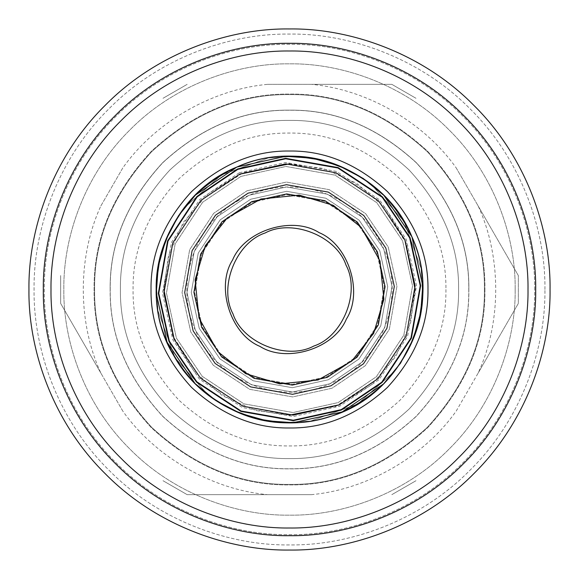 <?xml version="1.0" encoding="UTF-8"?>
<svg xmlns="http://www.w3.org/2000/svg" width="579" height="579" viewBox="0 0 579 579"><rect width="100%" height="100%" fill="white"/><g stroke="black" fill="none" stroke-linecap="round" stroke-linejoin="round"><path stroke-width="0.43" stroke-dasharray="2.9 2.17" d="M289.5 535.691C231.774 536.48 163.539 512.553 115.416 463.584C66.447 415.461 42.52 347.226 43.309 289.5C42.52 231.774 66.447 163.539 115.416 115.416C163.539 66.447 231.774 42.52 289.5 43.309C347.226 42.52 415.461 66.447 463.584 115.416C512.553 163.539 536.48 231.774 535.691 289.5C536.48 347.226 512.553 415.461 463.584 463.584C415.461 512.553 347.226 536.48 289.5 535.691M515.172 289.5C515.896 342.421 493.959 404.967 449.072 449.072C404.967 493.959 342.421 515.896 289.5 515.172C236.579 515.896 174.033 493.959 129.928 449.072C85.041 404.967 63.104 342.421 63.828 289.5C63.104 236.579 85.041 174.033 129.928 129.928C174.033 85.041 236.579 63.104 289.5 63.828C342.421 63.104 404.967 85.041 449.072 129.928C493.959 174.033 515.896 236.579 515.172 289.5C515.896 342.421 493.959 404.967 449.072 449.072C404.967 493.959 342.421 515.896 289.5 515.172C236.579 515.896 174.033 493.959 129.928 449.072C85.041 404.967 63.104 342.421 63.828 289.5C63.104 236.579 85.041 174.033 129.928 129.928C174.033 85.041 236.579 63.104 289.5 63.828C342.421 63.104 404.967 85.041 449.072 129.928C493.959 174.033 515.896 236.579 515.172 289.5C515.896 342.421 493.959 404.967 449.072 449.072C404.967 493.959 342.421 515.896 289.5 515.172C236.579 515.896 174.033 493.959 129.928 449.072C85.041 404.967 63.104 342.421 63.828 289.5C63.104 236.579 85.041 174.033 129.928 129.928C174.033 85.041 236.579 63.104 289.5 63.828C342.421 63.104 404.967 85.041 449.072 129.928C493.959 174.033 515.896 236.579 515.172 289.5C515.896 342.421 493.959 404.967 449.072 449.072C404.967 493.959 342.421 515.896 289.5 515.172C236.579 515.896 174.033 493.959 129.928 449.072C85.041 404.967 63.104 342.421 63.828 289.5C63.104 236.579 85.041 174.033 129.928 129.928C174.033 85.041 236.579 63.104 289.5 63.828C342.421 63.104 404.967 85.041 449.072 129.928C493.959 174.033 515.896 236.579 515.172 289.5M468.758 289.5C469.374 335.248 451.873 377.501 416.25 416.25C377.501 451.873 335.248 469.374 289.5 468.758C243.752 469.374 201.499 451.873 162.75 416.25C127.127 377.501 109.626 335.248 110.242 289.5C109.626 243.752 127.127 201.499 162.75 162.75C201.499 127.127 243.752 109.626 289.5 110.242C335.248 109.626 377.501 127.127 416.25 162.75C451.873 201.499 469.374 243.752 468.758 289.5C469.374 335.248 451.873 377.501 416.25 416.25C377.501 451.873 335.248 469.374 289.5 468.758C243.752 469.374 201.499 451.873 162.75 416.25C127.127 377.501 109.626 335.248 110.242 289.5C109.626 243.752 127.127 201.499 162.75 162.75C201.499 127.127 243.752 109.626 289.5 110.242C335.248 109.626 377.501 127.127 416.25 162.75C451.873 201.499 469.374 243.752 468.758 289.5M445.931 289.5C446.467 329.422 431.196 366.297 400.118 400.118C366.297 431.196 329.422 446.467 289.5 445.931C249.578 446.467 212.703 431.196 178.882 400.118C147.804 366.297 132.533 329.422 133.069 289.5C132.533 249.578 147.804 212.703 178.882 178.882C212.703 147.804 249.578 132.533 289.5 133.069C329.422 132.533 366.297 147.804 400.118 178.882C431.196 212.703 446.467 249.578 445.931 289.5M415.157 289.5L406.335 335.755L378.355 378.355L335.755 406.335L289.5 415.157L243.245 406.335L200.645 378.355L172.665 335.755L163.843 289.5L172.665 243.245L200.645 200.645L243.245 172.665L289.5 163.843L335.755 172.665L378.355 200.645L406.335 243.245L415.157 289.5L410.583 323.096L395.833 356.454L371.197 384.977L339.605 404.735M289.5 415.157L255.904 410.583L222.546 395.833L194.023 371.197L174.265 339.605M163.843 289.5L168.417 255.904L183.167 222.546L207.803 194.023L239.395 174.265M289.5 163.843L323.096 168.417L356.454 183.167L384.977 207.803L404.735 239.395M422.851 289.5C423.307 323.531 410.294 354.963 383.797 383.797C354.963 410.294 323.531 423.307 289.5 422.851C255.469 423.307 224.037 410.294 195.203 383.797C168.706 354.963 155.693 323.531 156.149 289.5C155.693 255.469 168.706 224.037 195.203 195.203C224.037 168.706 255.469 155.693 289.5 156.149C323.531 155.693 354.963 168.706 383.797 195.203C410.294 224.037 423.307 255.469 422.851 289.5M484.399 289.5C485.064 339.243 466.037 385.18 427.316 427.316C385.18 466.037 339.243 485.064 289.5 484.399C239.757 485.064 193.82 466.037 151.684 427.316C112.963 385.18 93.936 339.243 94.601 289.5C93.936 239.757 112.963 193.82 151.684 151.684C193.82 112.963 239.757 93.936 289.5 94.601C339.243 93.936 385.18 112.963 427.316 151.684C466.037 193.82 485.064 239.757 484.399 289.5C485.064 339.243 466.037 385.18 427.316 427.316C385.18 466.037 339.243 485.064 289.5 484.399C239.757 485.064 193.82 466.037 151.684 427.316C112.963 385.18 93.936 339.243 94.601 289.5C93.936 239.757 112.963 193.82 151.684 151.684C193.82 112.963 239.757 93.936 289.5 94.601C339.243 93.936 385.18 112.963 427.316 151.684C466.037 193.82 485.064 239.757 484.399 289.5M550.05 289.5C550.89 350.599 525.558 422.808 473.738 473.738C422.808 525.558 350.599 550.89 289.5 550.05C228.401 550.89 156.192 525.558 105.262 473.738C53.442 422.808 28.11 350.599 28.95 289.5C28.11 228.401 53.442 156.192 105.262 105.262C156.192 53.442 228.401 28.11 289.5 28.95C350.599 28.11 422.808 53.442 473.738 105.262C525.558 156.192 550.89 228.401 550.05 289.5M484.913 289.5C485.586 339.374 466.508 385.433 427.678 427.678C385.433 466.508 339.374 485.586 289.5 484.913C239.626 485.586 193.567 466.508 151.322 427.678C112.492 385.433 93.414 339.374 94.088 289.5C93.414 239.626 112.492 193.567 151.322 151.322C193.567 112.492 239.626 93.414 289.5 94.088C339.374 93.414 385.433 112.492 427.678 151.322C466.508 193.567 485.586 239.626 484.913 289.5C485.586 339.374 466.508 385.433 427.678 427.678C385.433 466.508 339.374 485.586 289.5 484.913C239.626 485.586 193.567 466.508 151.322 427.678C112.492 385.433 93.414 339.374 94.088 289.5C93.414 239.626 112.492 193.567 151.322 151.322C193.567 112.492 239.626 93.414 289.5 94.088C339.374 93.414 385.433 112.492 427.678 151.322C466.508 193.567 485.586 239.626 484.913 289.5M468.852 289.5C469.468 243.723 451.96 201.449 416.323 162.677C377.551 127.04 335.277 109.532 289.5 110.148C243.723 109.532 201.449 127.04 162.677 162.677C127.04 201.449 109.532 243.723 110.148 289.5C109.532 335.277 127.04 377.551 162.677 416.323C201.449 451.96 243.723 469.468 289.5 468.852C335.277 469.468 377.551 451.96 416.323 416.323C451.96 377.551 469.468 335.277 468.852 289.5M458.597 289.5C459.176 332.657 442.667 372.514 409.071 409.071C372.514 442.667 332.657 459.176 289.5 458.597C246.343 459.176 206.486 442.667 169.929 409.071C136.333 372.514 119.824 332.657 120.403 289.5C119.824 246.343 136.333 206.486 169.929 169.929C206.486 136.333 246.343 119.824 289.5 120.403C332.657 119.824 372.514 136.333 409.071 169.929C442.667 206.486 459.176 246.343 458.597 289.5C459.176 246.343 442.667 206.486 409.071 169.929C372.514 136.333 332.657 119.824 289.5 120.403C246.343 119.824 206.486 136.333 169.929 169.929C136.333 206.486 119.824 246.343 120.403 289.5C119.824 332.657 136.333 372.514 169.929 409.071C206.486 442.667 246.343 459.176 289.5 458.597C332.657 459.176 372.514 442.667 409.071 409.071C442.667 372.514 459.176 332.657 458.597 289.5M544.919 289.5C545.744 229.602 520.912 158.812 470.112 108.888C420.188 58.088 349.398 33.256 289.5 34.081C229.602 33.256 158.812 58.088 108.888 108.888C58.088 158.812 33.256 229.602 34.081 289.5C33.256 349.398 58.088 420.188 108.888 470.112C158.812 520.912 229.602 545.744 289.5 544.919C349.398 545.744 420.188 520.912 470.112 470.112C520.912 420.188 545.744 349.398 544.919 289.5C545.744 349.398 520.912 420.188 470.112 470.112C420.188 520.912 349.398 545.744 289.5 544.919C229.602 545.744 158.812 520.912 108.888 470.112C58.088 420.188 33.256 349.398 34.081 289.5C33.256 229.602 58.088 158.812 108.888 108.888C158.812 58.088 229.602 33.256 289.5 34.081C349.398 33.256 420.188 58.088 470.112 108.888C520.912 158.812 545.744 229.602 544.919 289.5M110.148 289.5C109.532 243.723 127.04 201.449 162.677 162.677C201.449 127.04 243.723 109.532 289.5 110.148C335.277 109.532 377.551 127.04 416.323 162.677C451.96 201.449 469.468 243.723 468.852 289.5C469.468 335.277 451.96 377.551 416.323 416.323C377.551 451.96 335.277 469.468 289.5 468.852C243.723 469.468 201.449 451.96 162.677 416.323C127.04 377.551 109.532 335.277 110.148 289.5M100.862 205.914L122.791 167.932C155.071 122.227 211.849 89.448 267.57 84.346L311.43 84.346C367.151 89.448 423.929 122.227 456.209 167.932L478.138 205.914C501.573 256.721 501.573 322.279 478.138 373.086L456.209 411.068C423.929 456.773 367.151 489.552 311.43 494.654L267.57 494.654C211.849 489.552 155.071 456.773 122.791 411.068L100.862 373.086C77.427 322.279 77.427 256.721 100.862 205.914L122.791 167.932M478.138 373.086L518.335 303.454L518.335 275.546L478.138 205.914M456.209 167.932L518.335 275.546L518.335 303.454L456.209 411.068M267.57 84.346L391.831 84.346L416.004 98.3L391.831 84.346L311.43 84.346M187.169 84.346L162.996 98.3L187.169 84.346M122.791 411.068L60.665 303.454L60.665 275.546L60.665 303.454L100.862 373.086M311.43 494.654L187.169 494.654L162.996 480.7L187.169 494.654L267.57 494.654M391.831 494.654L416.004 480.7L391.831 494.654M239.308 172.752L285.802 162.467L336.565 171.449L379.578 199.856L406.248 239.308L416.533 285.802L407.551 336.565L379.144 379.578L339.692 406.248L293.198 416.533L242.435 407.551L199.422 379.144L172.752 339.692L162.467 293.198L171.449 242.435L199.856 199.422L239.308 172.752M239.865 174.055L285.845 163.893L336.037 172.774L378.565 200.862L404.945 239.865L415.107 285.845L406.226 336.037L378.138 378.565L339.135 404.945L293.155 415.107L242.963 406.226L200.435 378.138L174.055 339.135L163.893 293.155L172.774 242.963L200.862 200.435L239.865 174.055M251.735 201.651L286.721 193.922L324.913 200.674L357.279 222.047L377.349 251.735L385.078 286.721L378.326 324.913L356.954 357.279L327.265 377.349L292.279 385.078L254.087 378.326L221.721 356.954L201.651 327.265L193.922 292.279L200.674 254.087L222.047 221.721L251.735 201.651M250.693 199.241L220.194 219.861L198.242 253.117L191.294 292.359L199.241 328.307L219.861 358.806L253.117 380.758L292.359 387.706L328.307 379.759L358.806 359.139L380.758 325.883L387.706 286.641L379.759 250.693L359.139 220.194L325.883 198.242L286.641 191.294L250.693 199.241L286.641 191.294L325.883 198.242L359.139 220.194L379.759 250.693L387.706 286.641L380.758 325.883L358.806 359.139L328.307 379.759L292.359 387.706L253.117 380.758L219.861 358.806L199.241 328.307L191.294 292.359L198.242 253.117L220.194 219.861L250.693 199.241M247.052 190.759L286.373 182.067L329.299 189.666L365.682 213.687L388.241 247.052L396.933 286.373L389.334 329.299L365.313 365.682L331.948 388.241L292.627 396.933L249.701 389.334L213.318 365.313L190.759 331.948L182.067 292.627L189.666 249.701L213.687 213.318L247.052 190.759L213.687 213.318L189.666 249.701L182.067 292.627L190.759 331.948L213.318 365.313L249.701 389.334L292.627 396.933L331.948 388.241L365.313 365.682L389.334 329.299L396.933 286.373L388.241 247.052L365.682 213.687L329.299 189.666L286.373 182.067L247.052 190.759M265.189 232.961C292.077 218.399 336.544 236.131 346.039 265.189C360.601 292.077 342.869 336.544 313.811 346.039C286.923 360.601 242.456 342.869 232.961 313.811C218.399 286.923 236.131 242.456 265.189 232.961M252.024 202.332L286.743 194.653L324.638 201.362L356.758 222.568L376.668 252.024L384.347 286.743L377.638 324.638L356.432 356.758L326.976 376.668L292.257 384.347L254.362 377.638L222.242 356.432L202.332 326.976L194.653 292.257L201.362 254.362L222.568 222.242L252.024 202.332L286.743 194.653L324.638 201.362L356.758 222.568L376.668 252.024L384.347 286.743L377.638 324.638L356.432 356.758L326.976 376.668L292.257 384.347L254.362 377.638L222.242 356.432L202.332 326.976L194.653 292.257L201.362 254.362L222.568 222.242L252.024 202.332M248.984 195.261L286.518 186.966L327.49 194.211L362.208 217.139L383.739 248.984L392.034 286.518L384.789 327.49L361.861 362.208L330.016 383.739L292.482 392.034L251.51 384.789L216.792 361.861L195.261 330.016L186.966 292.482L194.211 251.51L217.139 216.792L248.984 195.261L286.518 186.966L327.49 194.211L362.208 217.139L383.739 248.984L392.034 286.518L384.789 327.49L361.861 362.208L330.016 383.739L292.482 392.034L251.51 384.789L216.792 361.861L195.261 330.016L186.966 292.482L194.211 251.51L217.139 216.792L248.984 195.261M240.878 176.414L285.917 166.455L335.082 175.155L376.748 202.664L402.586 240.878L412.545 285.917L403.845 335.082L376.336 376.748L338.122 402.586L293.083 412.545L243.918 403.845L202.252 376.336L176.414 338.122L166.455 293.083L175.155 243.918L202.664 202.252L240.878 176.414L285.917 166.455L335.082 175.155L376.748 202.664L402.586 240.878L412.545 285.917L403.845 335.082L376.336 376.748L338.122 402.586L293.083 412.545L243.918 403.845L202.252 376.336L176.414 338.122L166.455 293.083L175.155 243.918L202.664 202.252L240.878 176.414M346.372 319.094C363.554 292.279 348.551 244.722 319.094 232.628C292.279 215.446 244.722 230.449 232.628 259.906C215.446 286.721 230.449 334.278 259.906 346.372C286.721 363.554 334.278 348.551 346.372 319.094M373.672 333.294L351.641 361.202L318.052 379.99L279.758 383.884L245.706 373.672L217.798 351.641L199.01 318.052L195.116 279.758L205.328 245.706L227.359 217.798L260.948 199.01L299.242 195.116L333.294 205.328L361.202 227.359L379.99 260.948L383.884 299.242L373.672 333.294M174.952 357.583L157.937 310.633L156.373 283.804L160.361 256.642L169.835 230.883L184.035 208.056L221.417 174.952L268.367 157.937L295.196 156.373L322.358 160.361L348.117 169.835L370.944 184.035L404.048 221.417L421.063 268.367L422.627 295.196L418.639 322.358L409.165 348.117L394.965 370.944L357.583 404.048L310.633 421.063L283.804 422.627L256.642 418.639L230.883 409.165L208.056 394.965L174.952 357.583L157.937 310.633L156.373 283.804L160.361 256.642L169.835 230.883L184.035 208.056L221.417 174.952L268.367 157.937L295.196 156.373L322.358 160.361L348.117 169.835L370.944 184.035L404.048 221.417L421.063 268.367L422.627 295.196L418.639 322.358L409.165 348.117L394.965 370.944L357.583 404.048L310.633 421.063L283.804 422.627L256.642 418.639L230.883 409.165L208.056 394.965L174.952 357.583M534.663 289.5C535.452 232.013 511.619 164.067 462.86 116.14C414.933 67.381 346.987 43.548 289.5 44.337C232.013 43.548 164.067 67.381 116.14 116.14C67.381 164.067 43.548 232.013 44.337 289.5C43.548 346.987 67.381 414.933 116.14 462.86C164.067 511.619 232.013 535.452 289.5 534.663C346.987 535.452 414.933 511.619 462.86 462.86C511.619 414.933 535.452 346.987 534.663 289.5C535.452 232.013 511.619 164.067 462.86 116.14C414.933 67.381 346.987 43.548 289.5 44.337C232.013 43.548 164.067 67.381 116.14 116.14C67.381 164.067 43.548 232.013 44.337 289.5C43.548 346.987 67.381 414.933 116.14 462.86C164.067 511.619 232.013 535.452 289.5 534.663C346.987 535.452 414.933 511.619 462.86 462.86C511.619 414.933 535.452 346.987 534.663 289.5M237.093 201.318C261.484 187.292 287.387 183.55 314.795 190.086C346.365 198.865 369.149 218.044 383.139 247.624C406.827 297.049 381.959 362.107 331.376 383.139C281.951 406.827 216.893 381.959 195.861 331.376C174.236 285.737 193.133 226.157 237.093 201.318"/><path stroke-width="0.87" d="M535.691 289.5C536.48 231.774 512.553 163.539 463.584 115.416C415.461 66.447 347.226 42.52 289.5 43.309C231.774 42.52 163.539 66.447 115.416 115.416C66.447 163.539 42.52 231.774 43.309 289.5C42.52 347.226 66.447 415.461 115.416 463.584C163.539 512.553 231.774 536.48 289.5 535.691C347.226 536.48 415.461 512.553 463.584 463.584C512.553 415.461 536.48 347.226 535.691 289.5M427.982 289.5C428.453 324.841 414.933 357.482 387.423 387.423C357.482 414.933 324.841 428.453 289.5 427.982C254.159 428.453 221.518 414.933 191.577 387.423C164.067 357.482 150.547 324.841 151.018 289.5C150.547 254.159 164.067 221.518 191.577 191.577C221.518 164.067 254.159 150.547 289.5 151.018C324.841 150.547 357.482 164.067 387.423 191.577C414.933 221.518 428.453 254.159 427.982 289.5M339.605 404.735L289.5 415.157M174.265 339.605L163.843 289.5M239.395 174.265L289.5 163.843M404.735 239.395L415.157 289.5M422.851 289.5C423.307 323.531 410.294 354.963 383.797 383.797C354.963 410.294 323.531 423.307 289.5 422.851C255.469 423.307 224.037 410.294 195.203 383.797C168.706 354.963 155.693 323.531 156.149 289.5C155.693 255.469 168.706 224.037 195.203 195.203C224.037 168.706 255.469 155.693 289.5 156.149C323.531 155.693 354.963 168.706 383.797 195.203C410.294 224.037 423.307 255.469 422.851 289.5M28.95 289.5C28.11 228.401 53.442 156.192 105.262 105.262C156.192 53.442 228.401 28.11 289.5 28.95C350.599 28.11 422.808 53.442 473.738 105.262C525.558 156.192 550.89 228.401 550.05 289.5C550.89 350.599 525.558 422.808 473.738 473.738C422.808 525.558 350.599 550.89 289.5 550.05C228.401 550.89 156.192 525.558 105.262 473.738C53.442 422.808 28.11 350.599 28.95 289.5M237.839 169.343L197.244 196.795L168.011 241.067L158.769 293.3L169.343 341.161L196.795 381.756L241.067 410.989L293.3 420.231L341.161 409.657L381.756 382.205L410.989 337.933L420.231 285.7L409.657 237.839L382.205 197.244L337.933 168.011L285.7 158.769L237.839 169.343M239.865 174.055L285.845 163.893L336.037 172.774L378.565 200.862L404.945 239.865L415.107 285.845L406.226 336.037L378.138 378.565L339.135 404.945L293.155 415.107L242.963 406.226L200.435 378.138L174.055 339.135L163.893 293.155L172.774 242.963L200.862 200.435L239.865 174.055M248.087 193.169L215.533 215.178L192.098 250.671L184.694 292.547L193.169 330.913L215.178 363.467L250.671 386.902L292.547 394.306L330.913 385.831L363.467 363.822L386.902 328.329L394.306 286.453L385.831 248.087L363.822 215.533L328.329 192.098L286.453 184.694L248.087 193.169M251.735 201.651L286.721 193.922L324.913 200.674L357.279 222.047L377.349 251.735L385.078 286.721L378.326 324.913L356.954 357.279L327.265 377.349L292.279 385.078L254.087 378.326L221.721 356.954L201.651 327.265L193.922 292.279L200.674 254.087L222.047 221.721L251.735 201.651M265.189 232.961C292.077 218.399 336.544 236.131 346.039 265.189C360.601 292.077 342.869 336.544 313.811 346.039C286.923 360.601 242.456 342.869 232.961 313.811C218.399 286.923 236.131 242.456 265.189 232.961M346.372 319.094C334.278 348.551 286.721 363.554 259.906 346.372C230.449 334.278 215.446 286.721 232.628 259.906C244.722 230.449 292.279 215.446 319.094 232.628C348.551 244.722 363.554 292.279 346.372 319.094M373.672 333.294L351.641 361.202L318.052 379.99L279.758 383.884L245.706 373.672L217.798 351.641L199.01 318.052L195.116 279.758L205.328 245.706L227.359 217.798L260.948 199.01L299.242 195.116L333.294 205.328L361.202 227.359L379.99 260.948L383.884 299.242L373.672 333.294M289.5 527.997C233.576 528.765 167.476 505.583 120.859 458.141C73.417 411.524 50.235 345.424 51.003 289.5C50.235 233.576 73.417 167.476 120.859 120.859C167.476 73.417 233.576 50.235 289.5 51.003C345.424 50.235 411.524 73.417 458.141 120.859C505.583 167.476 528.765 233.576 527.997 289.5C528.765 345.424 505.583 411.524 458.141 458.141C411.524 505.583 345.424 528.765 289.5 527.997M236.862 167.056L195.485 195.029L178.441 215.822L165.695 240.147L158.212 266.557L156.279 293.372L167.056 342.138L195.029 383.515L215.822 400.559L240.147 413.305L266.557 420.788L293.372 422.721L342.138 411.944L383.515 383.971L400.559 363.178L413.305 338.853L420.788 312.443L422.721 285.628L411.944 236.862L383.971 195.485L363.178 178.441L338.853 165.695L312.443 158.212L285.628 156.279L236.862 167.056M410.055 237.665L420.672 285.686L411.401 338.1L382.068 382.516L341.335 410.055L293.314 420.672L240.9 411.401L196.484 382.068L168.945 341.335L158.328 293.314L167.599 240.9L196.932 196.484L237.665 168.945L285.686 158.328L338.1 167.599L382.516 196.932L410.055 237.665M411.944 236.854C444.491 306.602 401.992 397.462 327.649 417.206C270.328 435.437 203.012 408.6 173.953 355.926C133.583 290.448 165.268 195.268 236.854 167.056C301.514 137.23 385.534 170.725 411.944 236.854"/></g></svg>
